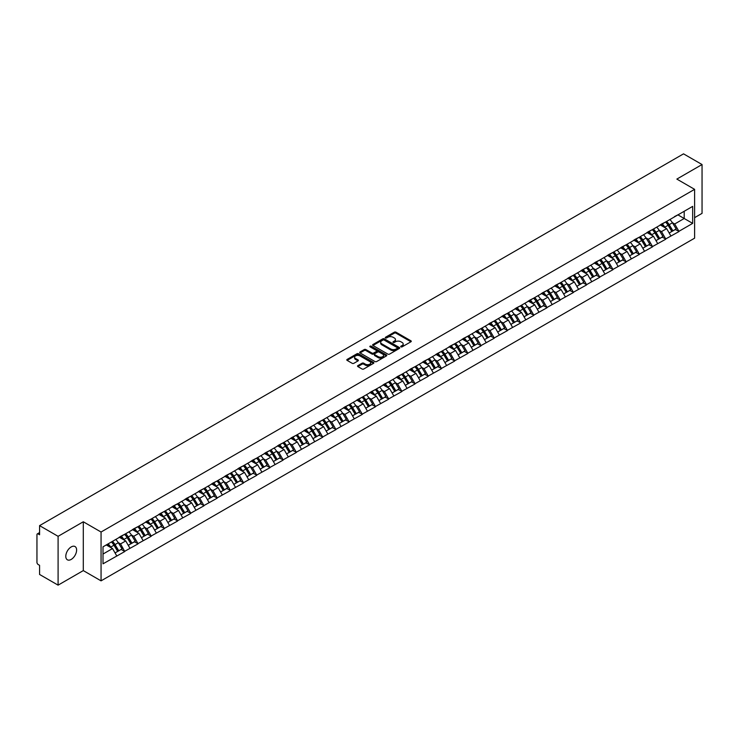 <?xml version="1.0" encoding="UTF-8"?>
<svg xmlns="http://www.w3.org/2000/svg" width="739" height="739" viewBox="0 0 739 739"><rect width="100%" height="100%" fill="white"/><g stroke="black" fill="none" stroke-linecap="round" stroke-linejoin="round"><path stroke-width="1.11" d="M400.944 346.859A0.822 0.471 0 0 0 402.108 346.859L410.93 341.769A1.173 0.674 0 0 0 411.272 341.289A1.173 0.674 0 0 0 410.93 340.808L395.984 332.18A1.173 0.674 0 0 0 394.321 332.18L385.499 337.27A0.822 0.471 0 0 0 386.663 337.945L387.809 337.28A3.76 2.171 0 0 1 393.12 337.28L394.367 338A3.76 2.171 0 0 1 395.467 339.534A3.76 2.171 0 0 1 394.367 341.067L393.222 341.732A0.822 0.471 0 0 0 394.386 342.397L395.531 341.741A3.76 2.171 0 0 1 400.843 341.741L402.081 342.462A3.76 2.171 0 0 1 403.189 343.995A3.76 2.171 0 0 1 402.081 345.529L400.944 346.185A0.822 0.471 0 0 0 400.944 346.859L400.944 346.185M71.203 546.925A7.658 4.416 -60 0 1 75.027 546.537A7.658 4.416 -60 0 1 76.2 552.68A7.658 4.416 -60 0 1 71.203 559.423A7.658 4.416 -60 0 1 67.378 559.802A7.658 4.416 -60 0 1 66.205 553.668A7.658 4.416 -60 0 1 71.203 546.925M357.879 365.629A1.173 0.674 0 0 0 357.537 366.11A1.173 0.674 0 0 0 357.879 366.59L362.073 369.01A1.173 0.674 0 0 0 363.736 369.01L373.528 363.357A1.173 0.674 0 0 0 373.869 362.877A1.173 0.674 0 0 0 373.528 362.396L358.581 353.769A1.173 0.674 0 0 0 356.928 353.769L347.127 359.431A1.173 0.674 0 0 0 346.785 359.902A1.173 0.674 0 0 0 347.127 360.383L352.189 363.311A1.173 0.674 0 0 0 353.852 363.311L358.046 360.891A1.173 0.674 0 0 0 358.387 360.41A1.173 0.674 0 0 0 358.046 359.93L355.533 358.48A3.141 1.811 0 0 1 354.609 357.196A3.141 1.811 0 0 1 356.549 355.524A3.141 1.811 0 0 1 359.976 355.912L369.814 361.593A3.141 1.811 0 0 1 370.729 362.877A3.141 1.811 0 0 1 368.798 364.549A3.141 1.811 0 0 1 365.371 364.161L363.736 363.209A1.173 0.674 0 0 0 362.073 363.209L357.879 365.629L357.879 366.59M83.295 521.771L58.095 536.32L39.573 525.632L683.529 153.851L702.05 164.538L676.85 179.087L694.605 189.341L101.058 532.025L83.295 521.771L83.295 570.6L101.058 580.854L101.058 532.025M387.892 354.11A1.173 0.674 0 0 0 389.545 354.11L399.346 348.448A1.173 0.674 0 0 0 399.688 347.967A1.173 0.674 0 0 0 399.346 347.496L384.4 338.868A1.173 0.674 0 0 0 382.747 338.868L372.946 344.522A1.173 0.674 0 0 0 372.604 345.002A1.173 0.674 0 0 0 372.946 345.482L387.892 354.11M370.415 347.034A0.822 0.471 0 0 1 371.246 347.154L371.246 346.175L386.432 354.942A1.173 0.674 0 0 1 386.783 355.422A1.173 0.674 0 0 1 386.432 355.902L376.641 361.556A1.173 0.674 0 0 1 374.978 361.556L360.041 352.928L364.225 350.526L364.225 349.556L360.041 351.976A1.173 0.674 0 0 0 359.69 352.457A1.173 0.674 0 0 0 360.041 352.928L360.041 351.976M364.225 350.526A1.173 0.674 0 0 1 365.888 350.526L365.888 349.556A1.173 0.674 0 0 0 364.225 349.556M365.888 349.556L371.948 353.048A1.173 0.674 0 0 0 373.611 353.048L376.391 351.45A1.173 0.674 0 0 0 376.733 350.97A1.173 0.674 0 0 0 376.391 350.489L370.082 346.85A0.822 0.471 0 0 1 371.246 346.175M101.058 580.854L694.605 238.17L694.605 189.341M111.432 541.955A8.018 4.628 -120 0 1 114.175 545.16L117.917 551.331L121.168 549.446L124.78 551.534L120.549 543.913L118.212 542.565M124.78 551.534L103.007 563.82L103.007 546.823L692.665 206.384L692.665 223.381L678.919 231.316L674.689 223.991L672.351 222.633M665.571 222.023A8.018 4.628 -120 0 1 668.315 225.238L672.047 231.399L675.307 229.524L678.919 231.316M678.919 231.603L665.728 238.928L661.497 231.603L659.151 230.254M652.38 229.644A8.018 4.628 -120 0 1 655.124 232.85L658.855 239.02L662.116 237.136L665.728 238.928M665.728 239.224L652.528 246.549L648.306 239.224L645.96 237.875M639.18 237.265A8.018 4.628 -120 0 1 641.923 240.471L645.664 246.632L648.916 244.757L652.528 246.549M652.528 246.844L639.337 254.17L635.106 246.844L632.769 245.487M625.988 244.877A8.018 4.628 -120 0 1 628.732 248.082L632.473 254.253L635.725 252.368L639.337 254.17M639.337 254.456L626.145 261.782L621.915 254.456L619.568 253.107M612.797 252.498A8.018 4.628 -120 0 1 615.541 255.703L619.273 261.874L622.534 259.989L626.145 261.782M626.145 262.077L612.954 269.402L608.724 262.077L606.377 260.719M599.606 260.11A8.018 4.628 -120 0 1 602.35 263.324L606.082 269.486L609.333 267.61L612.954 269.402M612.954 269.698L599.754 277.014L595.523 269.689L593.186 268.34M586.406 267.73A8.018 4.628 -120 0 1 589.149 270.936L592.89 277.107L596.142 275.222L599.754 277.014M599.754 277.31L586.563 284.635L582.332 277.31L579.995 275.961M573.215 275.351A8.018 4.628 -120 0 1 575.958 278.557L579.69 284.718L582.951 282.843L586.563 284.635M586.563 284.931L573.372 292.256L569.141 284.931L566.795 283.573M560.023 282.963A8.018 4.628 -120 0 1 562.767 286.169L566.499 292.339L569.76 290.464L573.372 292.256M573.372 292.542L560.171 299.868L555.95 292.542L553.603 291.194M546.832 290.584A8.018 4.628 -120 0 1 549.576 293.789L553.308 299.96L556.559 298.076L560.171 299.868M560.171 300.163L546.98 307.489L542.749 300.163L540.412 298.815M533.632 298.196A8.018 4.628 -120 0 1 536.375 301.41L540.117 307.572L543.368 305.697L546.98 307.489M546.98 307.784L533.789 315.1L529.558 307.784L527.212 306.426M520.441 305.817A8.018 4.628 -120 0 1 523.184 309.022L526.916 315.193L530.177 313.308L533.789 315.1M533.789 315.396L520.598 322.721L516.367 315.396L514.021 314.047M507.25 313.438A8.018 4.628 -120 0 1 509.993 316.643L513.725 322.804L516.977 320.929L520.598 322.721M520.598 323.017L507.397 330.342L503.167 323.017L500.83 321.659M494.049 321.049A8.018 4.628 -120 0 1 496.793 324.264L500.534 330.425L503.786 328.55L507.397 330.342M507.397 330.629L494.206 337.954L489.975 330.629L487.638 329.28M480.858 328.67A8.018 4.628 -120 0 1 483.602 331.876L487.334 338.046L490.594 336.162L494.206 337.954M494.206 338.25L481.015 345.575L476.784 338.25L474.438 336.901M467.667 336.291A8.018 4.628 -120 0 1 470.41 339.497L474.142 345.658L477.403 343.783L481.015 345.575M481.015 345.87L467.815 353.196L463.593 345.87L461.247 344.513M454.476 343.903A8.018 4.628 -120 0 1 457.219 347.108L460.951 353.279L464.203 351.394L467.815 353.196M467.815 353.482L454.624 360.808L450.393 353.482L448.056 352.133M441.275 351.524A8.018 4.628 -120 0 1 444.019 354.729L447.76 360.9L451.012 359.015L454.624 360.808M454.624 361.103L441.432 368.428L437.202 361.103L434.855 359.745M428.084 359.136A8.018 4.628 -120 0 1 430.828 362.35L434.56 368.512L437.821 366.636L441.432 368.428M441.432 368.715L428.241 376.04L424.01 368.715L421.664 367.366M414.893 366.756A8.018 4.628 -120 0 1 417.637 369.962L421.369 376.133L424.629 374.248L428.241 376.04M428.241 376.336L415.041 383.661L410.819 376.336L408.473 374.987M401.693 374.377A8.018 4.628 -120 0 1 404.436 377.583L408.177 383.744L411.429 381.869L415.041 383.661M415.041 383.957L401.85 391.282L397.619 383.957L395.282 382.599M388.502 381.989A8.018 4.628 -120 0 1 391.245 385.195L394.977 391.365L398.238 389.481L401.85 391.282M401.85 391.568L388.659 398.894L384.428 391.568L382.081 390.22M375.31 389.61A8.018 4.628 -120 0 1 378.054 392.815L381.786 398.986L385.047 397.102L388.659 398.894M388.659 399.189L375.458 406.515L371.237 399.189L368.89 397.831M362.119 397.222A8.018 4.628 -120 0 1 364.863 400.436L368.595 406.598L371.846 404.723L375.458 406.515M375.458 406.801L362.267 414.126L358.036 406.801L355.699 405.452M348.919 404.843A8.018 4.628 -120 0 1 351.662 408.048L355.404 414.219L358.655 412.334L362.267 414.126M362.267 414.422L349.076 421.747L344.845 414.422L342.508 413.073M335.728 412.464A8.018 4.628 -120 0 1 338.471 415.669L342.203 421.83L345.464 419.955L349.076 421.747M349.076 422.043L335.885 429.368L331.654 422.043L329.308 420.685M322.537 420.075A8.018 4.628 -120 0 1 325.28 423.281L329.012 429.451L332.273 427.576L335.885 429.368M335.885 429.655L322.684 436.98L318.463 429.655L316.116 428.306M309.336 427.696A8.018 4.628 -120 0 1 312.08 430.902L315.821 437.072L319.072 435.188L322.684 436.98M322.684 437.276L309.493 444.601L305.262 437.276L302.925 435.927M296.145 435.308A8.018 4.628 -120 0 1 298.889 438.523L302.62 444.684L305.881 442.809L309.493 444.601M309.493 444.896L296.302 452.213L292.071 444.896L289.725 443.539M282.954 442.929A8.018 4.628 -120 0 1 285.697 446.134L289.429 452.305L292.69 450.421L296.302 452.213M296.302 452.508L283.111 459.834L278.88 452.508L276.534 451.159M269.763 450.55A8.018 4.628 -120 0 1 272.506 453.755L276.238 459.917L279.49 458.041L283.111 459.834M283.111 460.129L269.911 467.454L265.68 460.129L263.343 458.771M256.562 458.162A8.018 4.628 -120 0 1 259.306 461.376L263.047 467.538L266.299 465.662L269.911 467.454M269.911 467.741L256.719 475.066L252.489 467.741L250.151 466.392M243.371 465.782A8.018 4.628 -120 0 1 246.115 468.988L249.847 475.159L253.107 473.274L256.719 475.066M256.719 475.362L243.528 482.687L239.297 475.362L236.951 474.013M230.18 473.403A8.018 4.628 -120 0 1 232.924 476.609L236.656 482.77L239.916 480.895L243.528 482.687M243.528 482.983L230.328 490.299L226.106 482.983L223.76 481.625M216.989 481.015A8.018 4.628 -120 0 1 219.723 484.221L223.464 490.391L226.716 488.507L230.328 490.299M230.328 490.594L217.137 497.92L212.906 490.594L210.569 489.246M203.788 488.636A8.018 4.628 -120 0 1 206.532 491.841L210.273 498.012L213.525 496.128L217.137 497.92M217.137 498.215L203.946 505.541L199.715 498.215L197.368 496.857M190.597 496.248A8.018 4.628 -120 0 1 193.341 499.462L197.073 505.624L200.334 503.749L203.946 505.541M203.946 505.827L190.754 513.152L186.524 505.827L184.177 504.478M177.406 503.869A8.018 4.628 -120 0 1 180.15 507.074L183.882 513.245L187.133 511.36L190.754 513.152M190.754 513.448L177.554 520.773L173.323 513.448L170.986 512.099M164.206 511.49A8.018 4.628 -120 0 1 166.949 514.695L170.691 520.856L173.942 518.981L177.554 520.773M177.554 521.069L164.363 528.394L160.132 521.069L157.795 519.711M151.015 519.101A8.018 4.628 -120 0 1 153.758 522.307L157.49 528.477L160.751 526.593L164.363 528.394M164.363 528.681L151.172 536.006L146.941 528.681L144.595 527.332M137.823 526.722A8.018 4.628 -120 0 1 140.567 529.928L144.299 536.098L147.56 534.214L151.172 536.006M151.172 536.302L137.971 543.627L133.75 536.302L131.403 534.944M124.632 534.334A8.018 4.628 -120 0 1 127.376 537.549L131.108 543.71L134.359 541.835L137.971 543.627M137.971 543.913L124.78 551.239M120.3 536.542L124.78 534.251M120.549 543.913L125.713 540.939L119.201 537.179M129.944 548.264L125.713 540.939M133.491 528.93L137.971 526.63M133.75 536.302L138.904 533.318L132.392 529.558M143.135 540.643L138.904 533.318M146.682 521.309L151.172 519.018M146.941 528.681L152.095 525.706L145.583 521.946M156.326 533.031L152.095 525.706M159.883 513.688L164.363 511.397M160.132 521.069L165.296 518.085L158.783 514.326M169.517 525.411L165.296 518.085M173.074 506.076L177.554 503.776M173.323 513.448L178.487 510.473L171.975 506.714M182.718 517.79L178.487 510.473M186.265 498.455L190.754 496.165M186.524 505.827L191.678 502.853L185.166 499.093M195.909 510.178L191.678 502.853M199.465 490.844L203.946 488.544M199.715 498.215L204.879 495.232L198.366 491.472M209.1 502.557L204.879 495.232M212.656 483.223L217.137 480.932M212.906 490.594L218.07 487.62L211.557 483.86M222.3 494.945L218.07 487.62M225.848 475.602L230.328 473.311M226.106 482.983L231.261 479.999L224.748 476.239M235.492 487.324L231.261 479.999M239.039 467.99L243.528 465.69M239.297 475.362L244.452 472.387L237.94 468.628M248.683 479.703L244.452 472.387M252.239 460.369L256.719 458.078M252.489 467.741L257.652 464.766L251.14 461.007M261.874 472.092L257.652 464.766M265.43 452.758L269.911 450.457M265.68 460.129L270.844 457.145L264.331 453.386M275.074 464.471L270.844 457.145M278.621 445.137L283.111 442.846M278.88 452.508L284.035 449.534L277.522 445.774M288.265 456.859L284.035 449.534M291.822 437.516L296.302 435.225M292.071 444.896L297.235 441.913L290.713 438.153M301.457 449.238L297.235 441.913M305.013 429.904L309.493 427.604M305.262 437.276L310.426 434.292L303.914 430.532M314.657 441.617L310.426 434.292M318.204 422.283L322.684 419.992M318.463 429.655L323.617 426.68L317.105 422.92M327.848 434.005L323.617 426.68M331.395 414.671L335.885 412.371M331.654 422.043L336.808 419.059L330.296 415.3M341.039 426.385L336.808 419.059M344.596 407.05L349.076 404.75M344.845 414.422L350.009 411.447L343.496 407.688M354.23 418.773L350.009 411.447M357.787 399.429L362.267 397.139M358.036 406.801L363.2 403.827L356.688 400.067M367.431 411.152L363.2 403.827M370.978 391.818L375.458 389.518M371.237 399.189L376.391 396.206L369.879 392.446M380.622 403.531L376.391 396.206M384.169 384.197L388.659 381.906M384.428 391.568L389.582 388.594L383.07 384.834M393.813 395.919L389.582 388.594M397.37 376.576L401.85 374.285M397.619 383.957L402.783 380.973L396.27 377.213M407.013 388.298L402.783 380.973M410.561 368.964L415.041 366.664M410.819 376.336L415.974 373.361L409.461 369.602M420.205 380.677L415.974 373.361M423.752 361.343L428.241 359.052M424.01 368.715L429.165 365.74L422.653 361.981M433.396 373.066L429.165 365.74M436.952 353.732L441.432 351.431M437.202 361.103L442.365 358.119L435.853 354.36M446.587 365.445L442.365 358.119M450.143 346.111L454.624 343.82M450.393 353.482L455.557 350.508L449.044 346.748M459.787 357.833L455.557 350.508M463.335 338.49L467.815 336.199M463.593 345.87L468.748 342.887L462.235 339.127M472.978 350.212L468.748 342.887M476.526 330.878L481.015 328.578M476.784 338.25L481.939 335.275L475.426 331.515M486.17 342.591L481.939 335.275M489.726 323.257L494.206 320.966M489.975 330.629L495.139 327.654L488.627 323.894M499.361 334.979L495.139 327.654M502.917 315.645L507.397 313.345M503.167 323.017L508.33 320.033L501.818 316.274M512.561 327.359L508.33 320.033M516.108 308.024L520.598 305.734M516.367 315.396L521.522 312.421L515.009 308.662M525.752 319.747L521.522 312.421M529.309 300.403L533.789 298.113M529.558 307.784L534.722 304.801L528.209 301.041M538.943 312.126L534.722 304.801M542.5 292.792L546.98 290.492M542.749 300.163L547.913 297.18L541.401 293.42M552.144 304.505L547.913 297.18M555.691 285.171L560.171 282.88M555.95 292.542L561.104 289.568L554.592 285.808M565.335 296.893L561.104 289.568M568.882 277.559L573.372 275.259M569.141 284.931L574.295 281.947L567.783 278.187M578.526 289.272L574.295 281.947M582.083 269.938L586.563 267.638M582.332 277.31L587.496 274.335L580.983 270.576M591.717 281.661L587.496 274.335M595.274 262.317L599.754 260.026M595.523 269.689L600.687 266.714L594.174 262.955M604.918 274.04L600.687 266.714M608.465 254.706L612.954 252.405M608.724 262.077L613.878 259.093L607.366 255.334M618.109 266.419L613.878 259.093M621.665 247.085L626.145 244.794M621.915 254.456L627.078 251.482L620.566 247.722M631.3 258.807L627.078 251.482M634.856 239.464L639.337 237.173M635.106 246.844L640.27 243.861L633.757 240.101M644.5 251.186L640.27 243.861M648.048 231.852L652.528 229.552M648.306 239.224L653.461 236.249L646.948 232.489M657.692 243.574L653.461 236.249M661.239 224.231L665.728 221.94M661.497 231.603L666.652 228.628L660.139 224.868M670.883 235.953L666.652 228.628M674.439 216.619L678.919 214.319M674.689 223.991L684.203 218.495L684.203 211.271L692.665 206.384M677.949 214.883L692.665 223.381M694.605 217.663L702.05 213.368L702.05 164.538M58.095 536.32L58.095 585.149L39.573 574.462L39.573 565.326L38.216 564.55A1.792 1.035 -120 0 1 36.95 562.351L36.95 534.713A1.792 1.035 -120 0 1 37.319 533.891A1.792 1.035 -120 0 1 38.216 533.983L39.573 534.759L39.573 525.632M58.095 585.149L83.295 570.6M103.007 554.047L112.522 548.56L106.259 544.939M116.744 555.885L112.522 548.56M401.268 346.97L402.081 346.508A3.76 2.171 0 0 0 403.189 344.974L403.189 343.995M395.467 339.534L395.467 340.513A3.76 2.171 0 0 1 394.367 342.046L393.554 342.517M410.93 340.808L410.93 341.769L395.984 333.16A1.173 0.674 0 0 0 394.321 333.16L385.832 338.056M399.346 347.496L399.346 348.448L384.4 339.838A1.173 0.674 0 0 0 382.747 339.838L372.964 345.492L372.946 344.522M397.268 348.309A0.822 0.471 0 0 0 397.268 347.635L384.151 340.06A0.822 0.471 0 0 0 382.987 340.06L381.786 340.762A3.76 2.171 0 0 0 380.687 342.296A3.76 2.171 0 0 0 381.786 343.829L390.755 349.002A3.76 2.171 0 0 0 396.067 349.002L397.268 348.309L397.268 349.279A0.822 0.471 0 0 0 397.268 348.614M380.687 342.296L380.687 343.266A3.76 2.171 0 0 0 381.786 344.799L381.786 343.829M397.268 349.279L396.067 349.981A3.76 2.171 0 0 1 390.755 349.981L381.786 344.799M365.888 350.526L371.948 354.027A1.173 0.674 0 0 0 373.611 354.027L376.391 352.42A1.173 0.674 0 0 0 376.733 351.94L376.733 350.97M371.246 347.154L386.423 355.912M378.239 356.678A3.141 1.811 0 0 0 381.657 357.076A3.141 1.811 0 0 0 383.596 355.404A3.141 1.811 0 0 0 382.682 354.12L379.218 352.115A1.173 0.674 0 0 0 377.555 352.115L374.775 353.722A1.173 0.674 0 0 0 374.433 354.203A1.173 0.674 0 0 0 374.775 354.683L378.239 356.678L378.239 357.658A3.141 1.811 0 0 0 381.657 358.055A3.141 1.811 0 0 0 383.596 356.374L383.596 355.404M374.433 354.203L374.433 355.182A1.173 0.674 0 0 0 374.775 355.662L374.775 354.683M378.239 357.658L374.775 355.662M370.729 362.877L370.729 363.856A3.141 1.811 0 0 1 368.798 365.528A3.141 1.811 0 0 1 365.371 365.14L363.736 364.188A1.173 0.674 0 0 0 362.073 364.188L357.898 366.599M354.609 357.196L354.609 358.175A3.141 1.811 0 0 0 355.533 359.459L355.533 358.48M358.046 359.93L358.046 360.891L355.533 359.459M373.528 362.396L373.528 363.357L358.581 354.748A1.173 0.674 0 0 0 356.928 354.748L347.145 360.392L347.127 359.431M669.867 219.548A9.81 5.663 60 0 1 672.435 222.781L669.183 224.656A9.81 5.663 -120 0 0 666.606 221.432M669.183 224.656L672.915 230.827L676.167 228.951L672.435 222.781M672.047 231.399L672.915 230.827M675.307 229.524L676.167 228.951M660.999 224.37A8.018 4.628 60 0 1 663.216 226.642M662.255 223.945A9.81 5.663 60 0 1 664.823 227.178L665.192 227.788M669.201 233.044L671.816 231.464L668.084 225.293A9.81 5.663 -120 0 0 665.506 222.06M671.816 231.464L669.174 232.988M656.675 227.169A9.81 5.663 60 0 1 659.243 230.402L655.983 232.277A9.81 5.663 -120 0 0 653.415 229.044M655.983 232.277L659.724 238.448L662.975 236.563L659.243 230.402M658.855 239.02L659.724 238.448M662.116 237.136L662.975 236.563M647.807 231.991A8.018 4.628 60 0 1 650.015 234.254M649.064 231.556A9.81 5.663 60 0 1 651.632 234.79L652.001 235.399M656.01 240.665L658.625 239.076L654.883 232.914A9.81 5.663 -120 0 0 652.315 229.681M658.625 239.076L655.983 240.609M643.475 234.78A9.81 5.663 60 0 1 646.043 238.013L642.791 239.898A9.81 5.663 -120 0 0 640.223 236.665M642.791 239.898L646.523 246.059L649.784 244.184L646.043 238.013M645.664 246.632L646.523 246.059M648.916 244.757L649.784 244.184M634.616 239.612A8.018 4.628 60 0 1 636.824 241.875M635.863 239.177A9.81 5.663 60 0 1 638.431 242.41L638.801 243.02M642.819 248.276L645.424 246.697L641.692 240.526A9.81 5.663 -120 0 0 639.124 237.302M645.424 246.697L642.782 248.221M630.284 242.401A9.81 5.663 60 0 1 632.852 245.634L629.6 247.51A9.81 5.663 -120 0 0 627.023 244.276M629.6 247.51L633.332 253.68L636.593 251.796L632.852 245.634M632.473 254.253L633.332 253.68M635.725 252.368L636.593 251.796M621.416 247.223A8.018 4.628 60 0 1 623.633 249.496M622.672 246.798A9.81 5.663 60 0 1 625.24 250.031L625.61 250.632M629.619 255.897L632.233 254.318L628.501 248.147A9.81 5.663 -120 0 0 625.924 244.914M632.233 254.318L629.591 255.842M617.093 250.022A9.81 5.663 60 0 1 619.661 253.246L616.4 255.131A9.81 5.663 -120 0 0 613.832 251.897M616.4 255.131L620.141 261.292L623.393 259.417L619.661 253.246M619.273 261.874L620.141 261.292M622.534 259.989L623.393 259.417M608.225 254.844A8.018 4.628 60 0 1 610.432 257.107M609.481 254.41A9.81 5.663 60 0 1 612.049 257.643L612.419 258.253M616.428 263.509L619.042 261.929L615.301 255.768A9.81 5.663 -120 0 0 612.733 252.535M619.042 261.929L616.4 263.453M603.892 257.634A9.81 5.663 60 0 1 606.47 260.867L603.209 262.751A9.81 5.663 -120 0 0 600.641 259.518M603.209 262.751L606.941 268.913L610.202 267.038L606.47 260.867M606.082 269.486L606.941 268.913M609.333 267.61L610.202 267.038M595.034 262.456A8.018 4.628 60 0 1 597.241 264.728M596.281 262.031A9.81 5.663 60 0 1 598.858 265.264L599.227 265.874M603.236 271.13L605.841 269.55L602.109 263.38A9.81 5.663 -120 0 0 599.541 260.146M605.841 269.55L603.2 271.074M590.701 265.255A9.81 5.663 60 0 1 593.269 268.488L590.018 270.363A9.81 5.663 -120 0 0 587.45 267.13M590.018 270.363L593.75 276.534L597.01 274.649L593.269 268.488M592.89 277.107L593.75 276.534M596.142 275.222L597.01 274.649M581.842 270.077A8.018 4.628 60 0 1 584.05 272.34M583.089 269.643A9.81 5.663 60 0 1 585.658 272.876L586.027 273.485M590.045 278.751L592.65 277.162L588.918 271.001A9.81 5.663 -120 0 0 586.35 267.767M592.65 277.162L590.008 278.695M577.51 272.867A9.81 5.663 60 0 1 580.078 276.1L576.826 277.984A9.81 5.663 -120 0 0 574.249 274.751M576.826 277.984L580.558 284.146L583.81 282.27L580.078 276.1M579.69 284.718L580.558 284.146M582.951 282.843L583.81 282.27M568.642 277.698A8.018 4.628 60 0 1 570.859 279.961M569.898 277.264A9.81 5.663 60 0 1 572.466 280.497L572.836 281.106M576.845 286.363L579.459 284.783L575.727 278.612A9.81 5.663 -120 0 0 573.15 275.388M579.459 284.783L576.817 286.307M564.319 280.487A9.81 5.663 60 0 1 566.887 283.721L563.626 285.596A9.81 5.663 -120 0 0 561.058 282.363M563.626 285.596L567.367 291.766L570.619 289.882L566.887 283.721M566.499 292.339L567.367 291.766M569.76 290.464L570.619 289.882M555.451 285.309A8.018 4.628 60 0 1 557.659 287.582M556.707 284.884A9.81 5.663 60 0 1 559.275 288.118L559.645 288.718M563.654 293.983L566.268 292.404L562.527 286.233A9.81 5.663 -120 0 0 559.959 283M566.268 292.404L563.626 293.928M551.118 288.108A9.81 5.663 60 0 1 553.696 291.332L550.435 293.217A9.81 5.663 -120 0 0 547.867 289.984M550.435 293.217L554.167 299.387L557.428 297.503L553.696 291.332M553.308 299.96L554.167 299.387M556.559 298.076L557.428 297.503M542.26 292.93A8.018 4.628 60 0 1 544.467 295.194M543.507 292.496A9.81 5.663 60 0 1 546.084 295.729L546.444 296.339M550.463 301.595L553.068 300.016L549.336 293.854A9.81 5.663 -120 0 0 546.768 290.621M553.068 300.016L550.426 301.54M537.927 295.72A9.81 5.663 60 0 1 540.495 298.953L537.244 300.838A9.81 5.663 -120 0 0 534.676 297.605M537.244 300.838L540.976 306.999L544.237 305.124L540.495 298.953M540.117 307.572L540.976 306.999M543.368 305.697L544.237 305.124M529.059 300.542A8.018 4.628 60 0 1 531.276 302.814M530.316 300.117A9.81 5.663 60 0 1 532.884 303.35L533.253 303.96M537.271 309.216L539.876 307.636L536.144 301.466A9.81 5.663 -120 0 0 533.567 298.233M539.876 307.636L537.235 309.161M524.736 303.341A9.81 5.663 60 0 1 527.304 306.574L524.043 308.449A9.81 5.663 -120 0 0 521.475 305.216M524.043 308.449L527.785 314.62L531.036 312.736L527.304 306.574M526.916 315.193L527.785 314.62M530.177 313.308L531.036 312.736M515.868 308.163A8.018 4.628 60 0 1 518.076 310.426M517.124 307.738A9.81 5.663 60 0 1 519.693 310.962L520.062 311.572M524.071 316.837L526.685 315.248L522.944 309.087A9.81 5.663 -120 0 0 520.376 305.854M526.685 315.248L524.043 316.782M511.536 310.953A9.81 5.663 60 0 1 514.113 314.186L510.852 316.07A9.81 5.663 -120 0 0 508.284 312.837M510.852 316.07L514.593 322.232L517.845 320.356L514.113 314.186M513.725 322.804L514.593 322.232M516.977 320.929L517.845 320.356M502.677 315.784A8.018 4.628 60 0 1 504.885 318.047M503.924 315.35A9.81 5.663 60 0 1 506.501 318.583L506.871 319.193M510.88 324.449L513.485 322.869L509.753 316.708A9.81 5.663 -120 0 0 507.185 313.475M513.485 322.869L510.843 324.393M498.345 318.574A9.81 5.663 60 0 1 500.913 321.807L497.661 323.682A9.81 5.663 -120 0 0 495.093 320.458M497.661 323.682L501.393 329.853L504.654 327.968L500.913 321.807M500.534 330.425L501.393 329.853M503.786 328.55L504.654 327.968M489.486 323.396A8.018 4.628 60 0 1 491.694 325.668M490.733 322.971A9.81 5.663 60 0 1 493.301 326.204L493.67 326.804M497.689 332.07L500.294 330.49L496.562 324.319A9.81 5.663 -120 0 0 493.994 321.086M500.294 330.49L497.652 332.014M485.154 326.195A9.81 5.663 60 0 1 487.722 329.428L484.47 331.303A9.81 5.663 -120 0 0 481.893 328.07M484.47 331.303L488.202 337.474L491.453 335.589L487.722 329.428M487.334 338.046L488.202 337.474M490.594 336.162L491.453 335.589M476.286 331.017A8.018 4.628 60 0 1 478.502 333.28M477.542 330.582A9.81 5.663 60 0 1 480.11 333.816L480.479 334.425M484.488 339.691L487.103 338.102L483.371 331.94A9.81 5.663 -120 0 0 480.793 328.707M487.103 338.102L484.461 339.626M471.962 333.806A9.81 5.663 60 0 1 474.53 337.039L471.27 338.924A9.81 5.663 -120 0 0 468.702 335.691M471.27 338.924L475.011 345.085L478.262 343.21L474.53 337.039M474.142 345.658L475.011 345.085M477.403 343.783L478.262 343.21M463.094 338.628A8.018 4.628 60 0 1 465.302 340.901M464.351 338.203A9.81 5.663 60 0 1 466.919 341.436L467.288 342.046M471.297 347.302L473.911 345.723L470.17 339.552A9.81 5.663 -120 0 0 467.602 336.319M473.911 345.723L471.27 347.247M458.762 341.427A9.81 5.663 60 0 1 461.339 344.66L458.078 346.536A9.81 5.663 -120 0 0 455.51 343.302M458.078 346.536L461.81 352.706L465.071 350.822L461.339 344.66M460.951 353.279L461.81 352.706M464.203 351.394L465.071 350.822M449.903 346.249A8.018 4.628 60 0 1 452.111 348.522M451.15 345.824A9.81 5.663 60 0 1 453.728 349.048L454.088 349.658M458.106 354.923L460.711 353.344L456.979 347.173A9.81 5.663 -120 0 0 454.411 343.94M460.711 353.344L458.069 354.868M445.571 349.039A9.81 5.663 60 0 1 448.139 352.272L444.887 354.157A9.81 5.663 -120 0 0 442.319 350.923M444.887 354.157L448.619 360.318L451.88 358.443L448.139 352.272M447.76 360.9L448.619 360.318M451.012 359.015L451.88 358.443M436.712 353.87A8.018 4.628 60 0 1 438.92 356.133M437.959 353.436A9.81 5.663 60 0 1 440.527 356.669L440.897 357.279M444.915 362.535L447.52 360.955L443.788 354.794A9.81 5.663 -120 0 0 441.22 351.561M447.52 360.955L444.878 362.479M432.38 356.66A9.81 5.663 60 0 1 434.948 359.893L431.696 361.768A9.81 5.663 -120 0 0 429.119 358.544M431.696 361.768L435.428 367.939L438.68 366.064L434.948 359.893M434.56 368.512L435.428 367.939M437.821 366.636L438.68 366.064M423.512 361.482A8.018 4.628 60 0 1 425.729 363.754M424.768 361.057A9.81 5.663 60 0 1 427.336 364.29L427.705 364.9M431.715 370.156L434.329 368.576L430.588 362.406A9.81 5.663 -120 0 0 428.02 359.172M434.329 368.576L431.687 370.1M419.179 364.281A9.81 5.663 60 0 1 421.757 367.514L418.496 369.389A9.81 5.663 -120 0 0 415.928 366.156M418.496 369.389L422.237 375.56L425.488 373.675L421.757 367.514M421.369 376.133L422.237 375.56M424.629 374.248L425.488 373.675M410.321 369.103A8.018 4.628 60 0 1 412.528 371.366M411.568 368.669A9.81 5.663 60 0 1 414.145 371.902L414.514 372.511M418.523 377.777L421.138 376.188L417.396 370.027A9.81 5.663 -120 0 0 414.828 366.793M421.138 376.188L418.486 377.712M405.988 371.893A9.81 5.663 60 0 1 408.556 375.126L405.305 377.01A9.81 5.663 -120 0 0 402.737 373.777M405.305 377.01L409.036 383.171L412.297 381.296L408.556 375.126M408.177 383.744L409.036 383.171M411.429 381.869L412.297 381.296M397.129 376.724A8.018 4.628 60 0 1 399.337 378.987M398.376 376.29A9.81 5.663 60 0 1 400.944 379.523L401.314 380.132M405.332 385.388L407.937 383.809L404.205 377.638A9.81 5.663 -120 0 0 401.637 374.405M407.937 383.809L405.295 385.333M392.797 379.513A9.81 5.663 60 0 1 395.365 382.747L392.113 384.622A9.81 5.663 -120 0 0 389.536 381.389M392.113 384.622L395.845 390.792L399.097 388.908L395.365 382.747M394.977 391.365L395.845 390.792M398.238 389.481L399.097 388.908M383.929 384.335A8.018 4.628 60 0 1 386.146 386.608M385.185 383.911A9.81 5.663 60 0 1 387.753 387.144L388.123 387.744M392.132 393.009L394.746 391.43L391.014 385.259A9.81 5.663 -120 0 0 388.437 382.026M394.746 391.43L392.104 392.954M379.606 387.125A9.81 5.663 60 0 1 382.174 390.358L378.913 392.243A9.81 5.663 -120 0 0 376.345 389.01M378.913 392.243L382.654 398.404L385.906 396.529L382.174 390.358M381.786 398.986L382.654 398.404M385.047 397.102L385.906 396.529M370.738 391.956A8.018 4.628 60 0 1 372.946 394.22M371.994 391.522A9.81 5.663 60 0 1 374.562 394.755L374.932 395.365M378.941 400.621L381.555 399.042L377.814 392.88A9.81 5.663 -120 0 0 375.246 389.647M381.555 399.042L378.913 400.566M366.405 394.746A9.81 5.663 60 0 1 368.983 397.979L365.722 399.864A9.81 5.663 -120 0 0 363.154 396.631M365.722 399.864L369.454 406.025L372.715 404.15L368.983 397.979M368.595 406.598L369.454 406.025M371.846 404.723L372.715 404.15M357.547 399.568A8.018 4.628 60 0 1 359.754 401.84M358.794 399.143A9.81 5.663 60 0 1 361.371 402.376L361.731 402.986M365.75 408.242L368.355 406.662L364.623 400.492A9.81 5.663 -120 0 0 362.055 397.259M368.355 406.662L365.713 408.187M353.214 402.367A9.81 5.663 60 0 1 355.782 405.6L352.531 407.475A9.81 5.663 -120 0 0 349.963 404.242M352.531 407.475L356.263 413.646L359.523 411.762L355.782 405.6M355.404 414.219L356.263 413.646M358.655 412.334L359.523 411.762M344.356 407.189A8.018 4.628 60 0 1 346.563 409.452M345.603 406.755A9.81 5.663 60 0 1 348.171 409.988L348.54 410.598M352.558 415.863L355.163 414.274L351.431 408.113A9.81 5.663 -120 0 0 348.863 404.88M355.163 414.274L352.521 415.808M340.023 409.979A9.81 5.663 60 0 1 342.591 413.212L339.34 415.096A9.81 5.663 -120 0 0 336.762 411.863M339.34 415.096L343.072 421.258L346.323 419.382L342.591 413.212M342.203 421.83L343.072 421.258M345.464 419.955L346.323 419.382M331.155 414.81A8.018 4.628 60 0 1 333.372 417.073M332.411 414.376A9.81 5.663 60 0 1 334.979 417.609L335.349 418.219M339.358 423.475L341.972 421.895L338.24 415.724A9.81 5.663 -120 0 0 335.663 412.501M341.972 421.895L339.33 423.419M326.832 417.6A9.81 5.663 60 0 1 329.4 420.833L326.139 422.708A9.81 5.663 -120 0 0 323.571 419.475M326.139 422.708L329.88 428.879L333.132 426.994L329.4 420.833M329.012 429.451L329.88 428.879M332.273 427.576L333.132 426.994M317.964 422.422A8.018 4.628 60 0 1 320.172 424.694M319.22 421.997A9.81 5.663 60 0 1 321.788 425.23L322.158 425.83M326.167 431.096L328.781 429.516L325.04 423.345A9.81 5.663 -120 0 0 322.472 420.112M328.781 429.516L326.139 431.04M313.632 425.221A9.81 5.663 60 0 1 316.2 428.444L312.948 430.329A9.81 5.663 -120 0 0 310.38 427.096M312.948 430.329L316.68 436.5L319.941 434.615L316.2 428.444M315.821 437.072L316.68 436.5M319.072 435.188L319.941 434.615M304.773 430.043A8.018 4.628 60 0 1 306.981 432.306M306.02 429.608A9.81 5.663 60 0 1 308.588 432.842L308.957 433.451M312.976 438.707L315.581 437.128L311.849 430.966A9.81 5.663 -120 0 0 309.281 427.733M315.581 437.128L312.939 438.652M300.44 432.832A9.81 5.663 60 0 1 303.008 436.065L299.757 437.95A9.81 5.663 -120 0 0 297.18 434.717M299.757 437.95L303.489 444.111L306.75 442.236L303.008 436.065M302.62 444.684L303.489 444.111M305.881 442.809L306.75 442.236M291.572 437.654A8.018 4.628 60 0 1 293.789 439.927M292.829 437.229A9.81 5.663 60 0 1 295.397 440.462L295.766 441.072M299.775 446.328L302.39 444.749L298.658 438.578A9.81 5.663 -120 0 0 296.08 435.345M302.39 444.749L299.748 446.273M287.249 440.453A9.81 5.663 60 0 1 289.817 443.686L286.556 445.562A9.81 5.663 -120 0 0 283.988 442.328M286.556 445.562L290.298 451.732L293.549 449.848L289.817 443.686M289.429 452.305L290.298 451.732M292.69 450.421L293.549 449.848M278.381 445.275A8.018 4.628 60 0 1 280.589 447.538M279.638 444.85A9.81 5.663 60 0 1 282.206 448.074L282.575 448.684M286.584 453.949L289.198 452.36L285.457 446.199A9.81 5.663 -120 0 0 282.889 442.966M289.198 452.36L286.556 453.894M274.049 448.065A9.81 5.663 60 0 1 276.626 451.298L273.365 453.183A9.81 5.663 -120 0 0 270.797 449.949M273.365 453.183L277.097 459.344L280.358 457.469L276.626 451.298M276.238 459.917L277.097 459.344M279.49 458.041L280.358 457.469M265.19 452.896A8.018 4.628 60 0 1 267.398 455.159M266.437 452.462A9.81 5.663 60 0 1 269.014 455.695L269.375 456.305M273.393 461.561L275.998 459.981L272.266 453.811A9.81 5.663 -120 0 0 269.698 450.587M275.998 459.981L273.356 461.505M260.858 455.686A9.81 5.663 60 0 1 263.426 458.919L260.174 460.794A9.81 5.663 -120 0 0 257.606 457.561M260.174 460.794L263.906 466.965L267.167 465.08L263.426 458.919M263.047 467.538L263.906 466.965M266.299 465.662L267.167 465.08M251.999 460.508A8.018 4.628 60 0 1 254.207 462.78M253.246 460.083A9.81 5.663 60 0 1 255.814 463.316L256.184 463.916M260.202 469.182L262.807 467.602L259.075 461.432A9.81 5.663 -120 0 0 256.507 458.198M262.807 467.602L260.165 469.126M247.667 463.307A9.81 5.663 60 0 1 250.235 466.531L246.983 468.415A9.81 5.663 -120 0 0 244.406 465.182M246.983 468.415L250.715 474.586L253.967 472.701L250.235 466.531M249.847 475.159L250.715 474.586M253.107 473.274L253.967 472.701M238.799 468.129A8.018 4.628 60 0 1 241.016 470.392M240.055 467.695A9.81 5.663 60 0 1 242.623 470.928L242.992 471.537M247.002 476.803L249.616 475.214L245.884 469.053A9.81 5.663 -120 0 0 243.307 465.819M249.616 475.214L246.974 476.738M234.475 470.919A9.81 5.663 60 0 1 237.043 474.152L233.783 476.036A9.81 5.663 -120 0 0 231.215 472.803M233.783 476.036L237.524 482.197L240.775 480.322L237.043 474.152M236.656 482.77L237.524 482.197M239.916 480.895L240.775 480.322M225.607 475.74A8.018 4.628 60 0 1 227.815 478.013M226.864 475.316A9.81 5.663 60 0 1 229.432 478.549L229.801 479.158M233.81 484.414L236.425 482.835L232.683 476.664A9.81 5.663 -120 0 0 230.115 473.431M236.425 482.835L233.783 484.359M221.275 478.539A9.81 5.663 60 0 1 223.852 481.773L220.591 483.648A9.81 5.663 -120 0 0 218.023 480.415M220.591 483.648L224.323 489.818L227.584 487.934L223.852 481.773M223.464 490.391L224.323 489.818M226.716 488.507L227.584 487.934M212.416 483.361A8.018 4.628 60 0 1 214.624 485.634M213.663 482.936A9.81 5.663 60 0 1 216.241 486.16L216.601 486.77M220.619 492.035L223.224 490.456L219.492 484.285A9.81 5.663 -120 0 0 216.924 481.052M223.224 490.456L220.582 491.98M208.084 486.151A9.81 5.663 60 0 1 210.652 489.384L207.4 491.269A9.81 5.663 -120 0 0 204.823 488.036M207.4 491.269L211.132 497.43L214.393 495.555L210.652 489.384M210.273 498.012L211.132 497.43M213.525 496.128L214.393 495.555M199.216 490.982A8.018 4.628 60 0 1 201.433 493.246M200.472 490.548A9.81 5.663 60 0 1 203.04 493.781L203.41 494.391M207.428 499.647L210.033 498.068L206.301 491.906A9.81 5.663 -120 0 0 203.724 488.673M210.033 498.068L207.391 499.592M194.893 493.772A9.81 5.663 60 0 1 197.461 497.005L194.2 498.88A9.81 5.663 -120 0 0 191.632 495.657M194.2 498.88L197.941 505.051L201.193 503.176L197.461 497.005M197.073 505.624L197.941 505.051M200.334 503.749L201.193 503.176M186.025 498.594A8.018 4.628 60 0 1 188.233 500.866M187.281 498.169A9.81 5.663 60 0 1 189.849 501.402L190.219 502.003M194.228 507.268L196.842 505.688L193.101 499.518A9.81 5.663 -120 0 0 190.533 496.285M196.842 505.688L194.2 507.213M181.692 501.393A9.81 5.663 60 0 1 184.27 504.626L181.009 506.501A9.81 5.663 -120 0 0 178.441 503.268M181.009 506.501L184.741 512.672L188.002 510.788L184.27 504.626M183.882 513.245L184.741 512.672M187.133 511.36L188.002 510.788M172.834 506.215A8.018 4.628 60 0 1 175.041 508.478M174.081 505.781A9.81 5.663 60 0 1 176.658 509.014L177.027 509.624M181.037 514.889L183.642 513.3L179.91 507.139A9.81 5.663 -120 0 0 177.342 503.906M183.642 513.3L181 514.824M168.501 509.005A9.81 5.663 60 0 1 171.069 512.238L167.818 514.122A9.81 5.663 -120 0 0 165.25 510.889M167.818 514.122L171.55 520.284L174.81 518.409L171.069 512.238M170.691 520.856L171.55 520.284M173.942 518.981L174.81 518.409M159.642 513.836A8.018 4.628 60 0 1 161.85 516.099M160.89 513.402A9.81 5.663 60 0 1 163.458 516.635L163.827 517.245M167.845 522.501L170.45 520.921L166.718 514.75A9.81 5.663 -120 0 0 164.15 511.517M170.45 520.921L167.808 522.445M155.31 516.626A9.81 5.663 60 0 1 157.878 519.859L154.627 521.734A9.81 5.663 -120 0 0 152.049 518.501M154.627 521.734L158.358 527.905L161.61 526.02L157.878 519.859M157.49 528.477L158.358 527.905M160.751 526.593L161.61 526.02M146.442 521.448A8.018 4.628 60 0 1 148.659 523.72M147.698 521.023A9.81 5.663 60 0 1 150.266 524.256L150.636 524.856M154.645 530.122L157.259 528.542L153.527 522.371A9.81 5.663 -120 0 0 150.95 519.138M157.259 528.542L154.617 530.066M142.119 524.237A9.81 5.663 60 0 1 144.687 527.47L141.426 529.355A9.81 5.663 -120 0 0 138.858 526.122M141.426 529.355L145.167 535.516L148.419 533.641L144.687 527.47M144.299 536.098L145.167 535.516M147.56 534.214L148.419 533.641M133.251 529.069A8.018 4.628 60 0 1 135.459 531.332M134.507 528.634A9.81 5.663 60 0 1 137.075 531.868L137.445 532.477M141.454 537.733L144.068 536.154L140.327 529.992A9.81 5.663 -120 0 0 137.759 526.759M144.068 536.154L141.426 537.678M128.919 531.858A9.81 5.663 60 0 1 131.496 535.091L128.235 536.967A9.81 5.663 -120 0 0 125.667 533.743M128.235 536.967L131.967 543.137L135.228 541.262L131.496 535.091M131.108 543.71L131.967 543.137M134.359 541.835L135.228 541.262M120.06 536.68A8.018 4.628 60 0 1 122.268 538.953M121.307 536.255A9.81 5.663 60 0 1 123.884 539.488L124.244 540.098M128.263 545.354L130.868 543.775L127.136 537.604A9.81 5.663 -120 0 0 124.568 534.371M130.868 543.775L128.226 545.299M115.727 539.479A9.81 5.663 60 0 1 118.295 542.712L115.044 544.588A9.81 5.663 -120 0 0 112.476 541.354M115.044 544.588L118.776 550.758L122.037 548.874L118.295 542.712M117.917 551.331L118.776 550.758M121.168 549.446L122.037 548.874M107.081 544.467A8.018 4.628 60 0 1 109.076 546.564M108.116 543.867A9.81 5.663 60 0 1 110.684 547.1L111.053 547.71M115.072 552.975L117.677 551.386L113.945 545.225A9.81 5.663 -120 0 0 111.377 541.992M117.677 551.386L115.035 552.92M39.573 533.198L38.216 533.983M402.081 346.508L402.081 345.529M393.222 342.397L393.222 341.732M394.367 342.046L394.367 341.067M385.499 337.945L385.499 337.27M394.321 333.16L394.321 332.18M395.984 333.16L395.984 332.18M382.747 339.838L382.747 338.868M384.4 339.838L384.4 338.868M390.755 349.981L390.755 349.002M396.067 349.981L396.067 349.002M371.948 354.027L371.948 353.048M373.611 354.027L373.611 353.048M376.391 352.42L376.391 351.45M386.432 355.902L386.432 354.942M362.073 364.188L362.073 363.209M363.736 364.188L363.736 363.209M365.371 365.14L365.371 364.161M356.928 354.748L356.928 353.769M358.581 354.748L358.581 353.769M668.084 225.293L664.823 227.178M654.883 232.914L651.632 234.79M641.692 240.526L638.431 242.41M628.501 248.147L625.24 250.031M615.301 255.768L612.049 257.643M602.109 263.38L598.858 265.264M588.918 271.001L585.658 272.876M575.727 278.612L572.466 280.497M562.527 286.233L559.275 288.118M549.336 293.854L546.084 295.729M536.144 301.466L532.884 303.35M522.944 309.087L519.693 310.962M509.753 316.708L506.501 318.583M496.562 324.319L493.301 326.204M483.371 331.94L480.11 333.816M470.17 339.552L466.919 341.436M456.979 347.173L453.728 349.048M443.788 354.794L440.527 356.669M430.588 362.406L427.336 364.29M417.396 370.027L414.145 371.902M404.205 377.638L400.944 379.523M391.014 385.259L387.753 387.144M377.814 392.88L374.562 394.755M364.623 400.492L361.371 402.376M351.431 408.113L348.171 409.988M338.24 415.724L334.979 417.609M325.04 423.345L321.788 425.23M311.849 430.966L308.588 432.842M298.658 438.578L295.397 440.462M285.457 446.199L282.206 448.074M272.266 453.811L269.014 455.695M259.075 461.432L255.814 463.316M245.884 469.053L242.623 470.928M232.683 476.664L229.432 478.549M219.492 484.285L216.241 486.16M206.301 491.906L203.04 493.781M193.101 499.518L189.849 501.402M179.91 507.139L176.658 509.014M166.718 514.75L163.458 516.635M153.527 522.371L150.266 524.256M140.327 529.992L137.075 531.868M127.136 537.604L123.884 539.488M113.945 545.225L110.684 547.1M39.573 532.588L37.319 533.891M397.508 348.947L397.508 347.967"/></g></svg>
